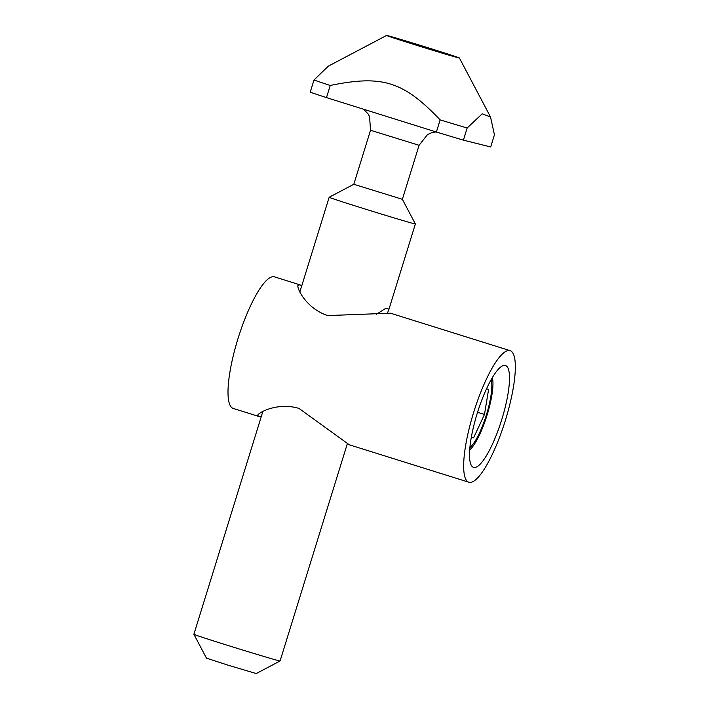 <?xml version="1.0" encoding="UTF-8"?>
<svg xmlns="http://www.w3.org/2000/svg" width="709" height="709" viewBox="0 0 709 709"><rect width="100%" height="100%" fill="white"/><g stroke="black" fill="none" stroke-linecap="round" stroke-linejoin="round"><path stroke-width="1.06" d="M491.133 379.705A37.63 8.916 -72.6 0 1 491.505 381.336A37.63 8.916 -72.6 0 1 486.383 414.925A37.63 8.916 -72.6 0 1 471.113 446.44A37.63 8.916 -72.6 0 1 469.881 447.565M486.525 388.807L488.616 389.321L484.477 414.446L473.577 437.878L471.308 437.311M477.565 412.284L484.477 414.446M471.334 437.178L473.577 437.878M349.289 444.782L298.914 408.375C277.715 402.136 258.723 412.372 257.721 415.235L258.581 416.378L233.234 408.437A68.95 16.325 -72.6 0 1 237.976 338.689A68.95 16.325 -72.6 0 1 274.445 276.856L299.792 284.788L297.904 285.417C296.929 288.935 306.669 308.601 327.638 315.576L390.499 313.201L510.108 350.654A68.95 16.325 -72.6 0 1 505.366 420.41A68.95 16.325 -72.6 0 1 468.897 482.244A68.95 16.325 -72.6 0 1 473.63 412.487A68.95 16.325 -72.6 0 1 510.108 350.654M258.581 416.378L261.258 416.635M301.768 285.762L299.792 284.788M492.365 377.569A40.67 9.634 -72.6 0 1 487.083 415.093A40.67 9.634 -72.6 0 1 469.677 450.011M501.786 419.515A53.379 12.638 107.4 0 0 502.034 366.128A53.379 12.638 107.4 0 0 477.219 413.382A53.379 12.638 107.4 0 0 471.086 464.927A53.379 12.638 107.4 0 0 501.786 419.515M436.026 131.918L431.435 132.796L427.492 134.586L419.09 145.292L370.532 130.261L353.809 184.278L402.366 199.309L415.359 223.947A45.119 0.612 -162.8 0 1 415.368 223.955A45.119 0.612 -162.8 0 1 414.091 223.716A45.119 0.612 -162.8 0 1 366.943 209.598A45.119 0.612 -162.8 0 1 329.162 197.27A45.119 0.612 -162.8 0 1 329.171 197.262L299.845 291.975M387.575 312.944L388.771 309.478L387.788 308.69L385.297 308.61L376.461 314.238M280.073 660.983L256.233 673.55L228.44 665.308L206.461 658.147L193.885 634.298A45.119 0.612 17.2 0 0 193.885 634.298A45.119 0.612 17.2 0 0 231.958 646.714A45.119 0.612 17.2 0 0 278.814 660.735A45.119 0.612 17.2 0 0 280.073 660.983A45.119 0.612 17.2 0 0 280.082 660.974L347.304 443.807M402.366 199.309L419.09 145.292M388.771 309.478A50.835 12.044 107.4 0 0 387.655 308.654M467.151 128.01L463.394 140.152L490.681 146.958L494.439 134.816L490.539 117.02L482.226 113.777L467.151 128.01A101.671 1.383 -162.8 0 1 440.147 119.892C403.288 81.305 382.364 74.755 330.243 85.47A101.671 1.383 -162.8 0 1 313.972 80.037L328.258 66.194L386.582 35.45A38.126 0.514 17.2 0 0 418.257 45.801A38.126 0.514 17.2 0 0 458.342 57.801A38.126 0.514 17.2 0 0 459.414 57.996A38.126 0.514 17.2 0 0 427.243 47.512A38.126 0.514 17.2 0 0 387.646 35.663A38.126 0.514 17.2 0 0 386.582 35.45M330.243 85.47L326.486 97.612L436.389 132.034L440.147 119.892M326.486 97.612A101.671 1.383 -162.8 0 1 310.214 92.179L313.972 80.037M463.394 140.152A101.671 1.383 -162.8 0 1 436.389 132.034M468.897 482.244L349.289 444.791M363.522 109.213L368.077 113.901L369.557 116.489L370.532 130.261M388.523 310.648L415.368 223.955M193.885 634.289L262.879 411.406M353.809 184.278L329.171 197.262M459.414 57.996L490.539 117.02"/></g></svg>
